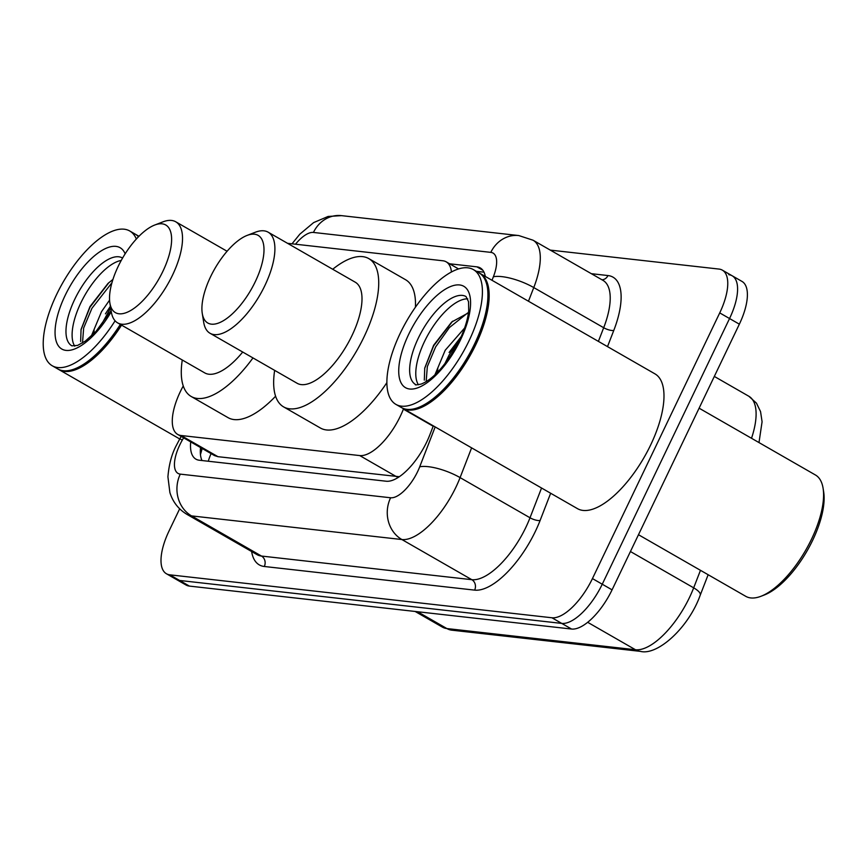 <?xml version="1.0" encoding="UTF-8"?>
<svg xmlns="http://www.w3.org/2000/svg" width="867" height="867" viewBox="0 0 867 867"><rect width="100%" height="100%" fill="white"/><g stroke="black" fill="none" stroke-linecap="round" stroke-linejoin="round"><path stroke-width="1.3" d="M183.262 385.956A46.645 19.345 -60.1 0 0 180.314 391.667A46.645 19.345 -60.1 0 0 177.702 434.432A46.645 19.345 -60.1 0 0 181.04 435.494L359.729 455.576A46.645 19.345 -60.1 0 0 403.383 409.137L403.523 408.758M177.702 434.432L214.55 455.598L217.931 456.681L399.351 476.709M451.447 271.945A46.645 19.345 -60.1 0 0 446.191 261.834A46.645 19.345 -60.1 0 0 442.853 260.772L287.541 243.313M190.707 441.899A46.645 19.345 -60.1 0 0 195.92 459.152A46.645 19.345 -60.1 0 0 199.258 460.225L386.205 481.228A46.645 19.345 -60.1 0 0 429.859 434.79L433.316 425.87M201.989 460.529A46.645 19.345 119.9 0 1 200.515 447.535M550.285 250.108L718.992 269.073A46.645 19.345 119.9 0 1 722.33 270.136A46.645 19.345 119.9 0 1 719.729 312.9L592.443 578.582A46.645 19.345 119.9 0 1 551.932 617.77L169.759 574.821A46.645 19.345 119.9 0 1 166.431 573.759A46.645 19.345 119.9 0 1 169.032 530.994L179.664 508.81M728.811 274.709A46.645 19.345 119.9 0 1 732.149 275.771L741.968 281.407A46.645 19.345 119.9 0 1 739.356 324.171L612.069 589.853A46.645 19.345 119.9 0 1 571.559 629.041L189.396 586.092L179.577 580.457A46.645 19.345 119.9 0 1 176.239 579.394A46.645 19.345 119.9 0 0 179.577 580.457L561.74 623.406L179.577 580.457L169.759 574.821M612.069 589.853L602.251 584.217A46.645 19.345 119.9 0 1 561.74 623.406A46.645 19.345 119.9 0 0 602.251 584.217L729.548 318.536L602.251 584.217L592.443 578.582M732.149 275.771A46.645 19.345 119.9 0 1 729.548 318.536A46.645 19.345 119.9 0 0 732.149 275.771L722.33 270.136M485.292 276.432A46.645 19.345 -60.1 0 0 480.253 267.925A46.645 19.345 -60.1 0 0 476.915 266.852L449.583 263.785M476.406 271.328L483.992 272.184M189.396 586.092A46.645 19.345 119.9 0 1 186.058 585.03L166.431 573.759M121.564 325.125A77.737 32.231 119.9 0 1 59.01 369.656A77.737 32.231 119.9 0 1 58.414 369.288M120.665 324.616A76.957 31.916 119.9 0 1 75.613 368.54A76.957 31.916 119.9 0 1 75.201 368.692M120.34 324.421A77.737 32.231 119.9 0 1 74.779 368.854A77.737 32.231 119.9 0 1 57.786 368.952L52.269 365.776A77.737 32.231 119.9 0 1 56.615 294.509A77.737 32.231 119.9 0 1 129.692 230.958A77.737 32.231 119.9 0 1 136.347 239.01M115.094 320.801A77.737 32.231 119.9 0 1 52.269 365.776M74.714 346.161A50.687 21.025 119.9 0 1 80.837 302.897A50.687 21.025 119.9 0 1 121.239 260.436M105.438 313.843L110.402 306.268M91.273 336.19L101.537 311.611L109.578 300.134M112.948 279.423L108.028 283.39L89.962 306.625L81.064 329.438L80.631 341.511M93.939 333.589L94.124 329.449M129.692 230.958L135.209 234.133A77.737 32.231 119.9 0 1 138.482 236.756M135.816 234.502A77.737 32.231 119.9 0 1 136.433 234.838A77.737 32.231 119.9 0 1 138.731 236.496M82.495 342.996L83.655 328.008L91.945 308.284L111.941 282.74M80.989 329.839L89.995 307.167L108.949 282.577M100.897 325.645L110.662 307.85M162.898 271.317A50.524 20.949 119.9 0 1 131.166 310.223A50.524 20.949 119.9 0 1 109.881 303.06A50.524 20.949 119.9 0 1 118.226 266.299A50.524 20.949 119.9 0 1 154.684 225.052A50.524 20.949 119.9 0 1 162.898 271.317M154.684 225.052L162.985 221.844A58.295 24.178 119.9 0 1 175.73 221.779A58.295 24.178 119.9 0 1 172.479 275.229A58.295 24.178 119.9 0 1 117.663 322.892A58.295 24.178 119.9 0 1 111.301 311.849L109.881 303.06M117.663 322.892L204.764 372.908A58.295 24.178 -60.1 0 0 242.706 352.035M252.98 357.919A85.508 35.46 119.9 0 1 191.217 396.501A85.508 35.46 119.9 0 1 182.276 359.989M275.598 396.219A85.508 35.46 119.9 0 1 228.021 417.634L191.217 396.501M255.277 281.699A50.524 20.949 119.9 0 1 223.545 320.606A50.524 20.949 119.9 0 1 202.271 313.442A50.524 20.949 119.9 0 1 210.605 276.681A50.524 20.949 119.9 0 1 247.062 235.434A50.524 20.949 119.9 0 1 255.277 281.699M247.062 235.434L255.364 232.226A58.295 24.178 119.9 0 1 268.109 232.161A58.295 24.178 119.9 0 1 264.858 285.611A58.295 24.178 119.9 0 1 210.042 333.275A58.295 24.178 119.9 0 1 203.68 322.231L202.271 313.442M210.042 333.275L297.143 383.29A58.295 24.178 -60.1 0 0 351.959 335.627A58.295 24.178 -60.1 0 0 355.21 282.176L268.109 232.161M332.722 269.258A85.508 35.46 119.9 0 1 368.757 258.583A85.508 35.46 119.9 0 1 363.988 336.981A85.508 35.46 119.9 0 1 283.596 406.883A85.508 35.46 119.9 0 1 274.655 370.372M386.91 382.596A85.508 35.46 119.9 0 1 320.4 428.016L283.596 406.883M368.757 258.583L405.561 279.716A85.508 35.46 119.9 0 1 415.434 307.156M699.105 408.184L815.446 474.997A69.956 29.012 119.9 0 1 823.086 488.24L823.65 491.762A66.846 27.722 119.9 0 1 812.617 540.39A66.846 27.722 119.9 0 1 764.38 594.968L761.063 596.247A69.956 29.012 119.9 0 1 745.772 596.333L638.48 534.722M823.086 488.24A69.956 29.012 119.9 0 1 811.534 539.133A69.956 29.012 119.9 0 1 761.063 596.247M479.484 273.127A77.737 32.231 119.9 0 1 480.112 273.463A77.737 32.231 119.9 0 1 475.766 344.73A77.737 32.231 119.9 0 1 402.689 408.27A77.737 32.231 119.9 0 1 402.082 407.902M480.112 273.463L654.932 373.85A77.737 32.231 119.9 0 1 650.586 445.118A77.737 32.231 119.9 0 1 577.509 508.669L402.689 408.27M487.438 287.92A76.957 31.916 119.9 0 1 487.514 288.353A76.957 31.916 119.9 0 1 474.813 344.34A76.957 31.916 119.9 0 1 419.281 407.154A76.957 31.916 119.9 0 1 418.869 407.317M473.36 269.583L478.887 272.758A77.737 32.231 119.9 0 1 487.373 287.476A77.737 32.231 119.9 0 1 474.542 344.026A77.737 32.231 119.9 0 1 418.458 407.479A77.737 32.231 119.9 0 1 401.464 407.566L395.937 404.401A77.737 32.231 119.9 0 1 400.283 333.134A77.737 32.231 119.9 0 1 473.36 269.583A77.737 32.231 119.9 0 1 469.014 340.85A77.737 32.231 119.9 0 1 395.937 404.401M418.393 384.785A50.687 21.025 119.9 0 1 424.505 341.522A50.687 21.025 119.9 0 1 467.736 298.855M449.106 352.468L461.266 336.483M434.941 374.804L445.215 350.235L464.614 328.019M468.451 312.835L451.707 322.004L433.641 345.25L424.743 368.052L424.31 380.136M437.607 372.203L437.802 368.074M426.163 381.621L427.323 366.633L435.624 346.908L449.409 327.563L467.681 312.933M424.657 368.464L433.673 345.792L452.628 321.202M444.576 364.27L449.258 354.733L460.388 338.444M211.115 453.614A46.645 41.768 96.4 0 0 208.308 461.233M217.931 456.681L181.04 435.494M433.175 426.25L403.383 409.137M396.62 476.763L359.729 455.576M183.62 437.824L182.298 440.122A31.093 12.897 -60.1 0 0 179.794 444.912A31.093 12.897 -60.1 0 0 180.282 474.13L390.605 497.766A31.093 12.897 -60.1 0 0 417.612 471.637A31.093 12.897 -60.1 0 0 419.704 466.804L435.169 426.932M471.615 447.86L460.084 477.609A62.186 25.793 119.9 0 1 455.89 487.265A62.186 25.793 119.9 0 1 401.887 539.534L191.553 515.898A62.186 25.793 119.9 0 1 187.109 514.467L257.033 554.631A62.186 25.793 -60.1 0 0 261.476 556.05L471.811 579.687A62.186 25.793 -60.1 0 0 525.825 527.429A62.186 25.793 -60.1 0 0 530.008 517.772L541.55 488.013M550.653 493.247L540.108 520.471A69.956 29.012 119.9 0 1 474.628 590.124L264.305 566.487A7.77 6.958 96.4 0 0 261.476 556.05L191.553 515.898A31.093 27.842 -83.6 0 1 180.282 474.13M540.108 520.471A7.77 2.438 21.2 0 1 530.008 517.772L460.084 477.609A31.093 9.765 -158.8 0 0 419.704 466.804M264.305 566.487A69.956 29.012 119.9 0 1 251.636 551.531M591.327 273.679L607.973 275.554A69.956 29.012 119.9 0 1 613.782 330.435L607.507 346.616M551.932 617.77L571.559 629.041M719.729 312.9L739.356 324.171M390.605 497.766A31.093 27.842 -83.6 0 0 401.887 539.534L471.811 579.687A7.77 6.958 96.4 0 1 474.628 590.124M492.022 280.301L493.388 276.768A31.093 9.765 -158.8 0 1 533.769 287.573L603.692 327.726A62.186 25.793 -60.1 0 0 602.977 280.366L533.053 240.213A62.186 25.793 119.9 0 1 533.769 287.573L528.469 301.228M598.393 341.381L603.692 327.726A7.77 2.438 21.2 0 0 613.782 330.435M493.388 276.768A31.093 12.897 -60.1 0 0 490.809 252.373L313.442 232.443A31.093 12.897 -60.1 0 0 295.495 244.212M601.958 279.792A7.77 6.958 96.4 0 0 607.973 275.554M490.809 252.373A31.093 27.842 -83.6 0 1 518.813 235.564L341.457 215.634L328.105 216.457L313.637 222.591L299.841 234.166L292.006 243.811M313.442 232.443A31.093 27.842 -83.6 0 1 341.457 215.634M182.298 440.122L179.848 438.767L181.192 436.437M200.331 450.547L201.372 451.154M200.342 449.984L201.447 448.066M482.854 270.266L476.915 266.852M751.516 438.279A62.186 25.793 -60.1 0 0 748.871 396.273L756.468 403.166L760.543 411.576L762.082 421.752L758.993 442.571M708.155 574.723L700.254 595.098A15.552 4.888 -158.8 0 0 693.676 587.837L700.471 570.313M700.254 595.098C688.788 627.513 657.576 655.907 640.366 651.366A15.552 13.926 -83.6 0 1 635.478 649.751A62.186 25.793 -60.1 0 0 693.676 587.837L630.428 551.52M417.58 611.744L446.873 628.553A15.552 13.926 96.4 0 0 451.761 630.168L442.419 627.134A62.186 25.793 -60.1 0 0 446.873 628.553L635.478 649.751L587.685 622.311M111.106 310.603L96.042 331.357L85.4 341.056L77.596 345.413L71.863 345.846A50.687 21.025 119.9 0 1 74.703 299.375A50.687 21.025 119.9 0 1 122.355 257.933L122.572 258.073M111.279 311.697A58.468 24.243 119.9 0 1 63.562 349.845A58.468 24.243 119.9 0 1 65.133 295.463A58.468 24.243 119.9 0 1 125.141 253.825M415.542 384.471A50.687 21.025 119.9 0 1 418.371 338A50.687 21.025 119.9 0 1 466.034 296.557L468.538 301.716L468.711 310.668C467.866 319.154 464.831 328.951 459.629 340.059C446.646 364.292 433.858 378.955 421.264 384.038C416.474 385.002 414.567 385.143 415.542 384.471M460.496 339.897A58.468 24.243 119.9 0 1 409.723 389.023A58.468 24.243 119.9 0 1 408.801 334.088A58.468 24.243 119.9 0 1 459.586 284.95A58.468 24.243 119.9 0 1 460.496 339.897M202.195 448.499L200.461 454.546M458.524 268.922L446.191 261.834M179.848 438.767L176.283 445.562C171.753 454.048 168.967 464.463 167.916 476.817L169.889 492.543C172.858 502.069 178.602 509.373 187.109 514.467M533.053 240.213L518.813 235.564M640.366 651.366L451.761 630.168M748.871 396.273L714.321 376.43M442.419 627.134L415.13 611.463M59.01 369.656L179.729 438.973M75.613 368.54L74.779 368.854M136.433 234.838L138.948 236.279M175.73 221.779L227.078 251.257M419.281 407.154L418.458 407.479M487.514 288.353L487.373 287.476"/></g></svg>
